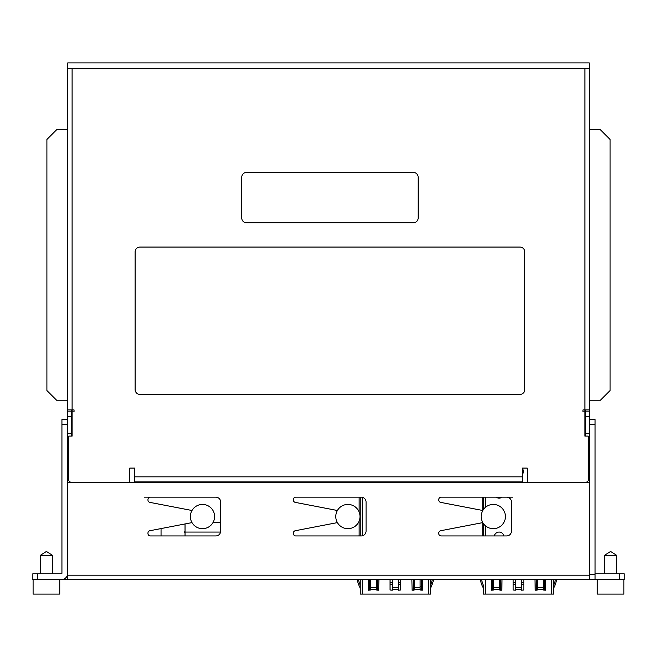 <?xml version="1.0" encoding="UTF-8"?>
<svg xmlns="http://www.w3.org/2000/svg" width="657" height="657" viewBox="0 0 657 657"><rect width="100%" height="100%" fill="white"/><g stroke="black" fill="none" stroke-linecap="round" stroke-linejoin="round"><path stroke-width="0.99" d="M522.372 482.624L522.372 468.088L527.218 468.088L527.218 482.624L584.41 482.624A4.845 4.845 0 0 0 588.286 480.686L588.286 436.1L584.894 436.1L584.894 411.865L582.956 411.865L582.956 409.927L589.255 409.927L589.255 62.9L67.745 62.9L67.745 409.927L74.044 409.927L74.044 411.865L72.106 411.865L72.106 436.1L68.714 436.1L68.714 480.686A4.845 4.845 0 0 0 72.59 482.624L129.782 482.624L129.782 468.088L134.628 468.088L134.628 482.624M246.589 172.438A4.845 4.845 0 0 0 241.743 177.283L241.743 217.993A4.845 4.845 0 0 0 246.589 222.838L413.319 222.838A4.845 4.845 0 0 0 418.164 217.993L418.164 177.283A4.845 4.845 0 0 0 413.319 172.438L246.589 172.438M139.966 247.073A4.845 4.845 0 0 0 135.112 251.918L135.112 389.568A4.845 4.845 0 0 0 139.966 394.414L519.942 394.414A4.845 4.845 0 0 0 524.795 389.568L524.795 251.918A4.845 4.845 0 0 0 519.942 247.073L139.966 247.073M589.255 68.714L67.745 68.714M144.326 497.168L150.379 497.168A2.423 2.423 0 0 0 147.956 499.591L147.956 500.01A2.423 2.423 0 0 0 149.927 502.391L191.992 510.497A12.113 12.113 0 0 0 191.992 522.611L149.927 530.716A2.423 2.423 0 0 0 147.956 533.098L147.956 533.517A2.423 2.423 0 0 0 150.379 535.94L215.816 535.94A4.845 4.845 0 0 0 220.662 531.094L220.662 502.014A4.845 4.845 0 0 0 215.816 497.168L150.379 497.168M506.621 497.168L441.184 497.168A2.423 2.423 0 0 0 438.761 499.591L438.761 500.01A2.423 2.423 0 0 0 440.724 502.391L482.796 510.497A12.113 12.113 0 0 0 482.796 522.611L440.724 530.716A2.423 2.423 0 0 0 438.761 533.098L438.761 533.517A2.423 2.423 0 0 0 441.184 535.94L506.621 535.94A4.845 4.845 0 0 0 511.466 531.094L511.466 502.014A4.845 4.845 0 0 0 506.621 497.168L512.674 497.168M595.07 573.257A0.485 0.485 0 0 0 595.554 573.742L624.15 573.742L624.15 579.556L595.554 579.556A6.299 6.299 0 0 1 595.07 579.54L67.745 579.556L67.745 575.195L589.255 575.195L589.255 482.624L67.745 482.624L67.745 575.195M585.379 409.927L585.379 436.1M585.379 433.677L589.255 433.677L589.255 409.927M585.379 411.865L589.255 411.865M589.255 400.228L600.399 400.228L610.098 390.537L610.098 139.481L600.399 129.782L589.255 129.782M67.745 409.927L67.745 573.257A6.299 6.299 0 0 1 61.446 579.556L32.85 579.556L32.85 573.742L61.446 573.742A0.485 0.485 0 0 0 61.93 573.257L61.93 419.618L67.745 419.618L67.745 424.463L61.93 424.463M67.745 433.677L71.621 433.677L71.621 409.927M71.621 436.1L71.621 433.677M67.745 411.865L71.621 411.865M67.745 129.782L56.601 129.782L46.902 139.481L46.902 390.537L56.601 400.228L67.745 400.228M589.255 579.556L589.255 575.195M335.768 516.55A12.113 12.113 0 0 0 337.394 522.611L295.33 530.716A2.423 2.423 0 0 0 293.359 533.098L293.359 533.517A2.423 2.423 0 0 0 295.781 535.94L361.219 535.94A4.845 4.845 0 0 0 366.064 531.094L366.064 502.014A4.845 4.845 0 0 0 361.219 497.168L295.781 497.168A2.423 2.423 0 0 0 293.359 499.591L293.359 500.01A2.423 2.423 0 0 0 295.33 502.391L337.394 510.497A12.113 12.113 0 0 0 335.768 516.55M482.796 510.497A12.113 12.113 0 0 1 505.405 516.55A12.113 12.113 0 0 1 482.796 522.611M337.394 510.497A12.113 12.113 0 0 1 360.003 516.55A12.113 12.113 0 0 1 337.394 522.611M191.992 510.497A12.113 12.113 0 0 1 214.601 516.55A12.113 12.113 0 0 1 191.992 522.611M161.047 535.94L161.047 528.573M220.563 532.063L185.036 532.063L185.036 535.94M185.036 523.949L185.036 532.063M185.036 532.983A1.454 1.454 0 0 1 185.036 531.143M220.662 522.372L213.114 522.372M360.25 579.556L360.25 594.1L430.524 594.1L430.524 579.556M369.259 579.556L369.259 589.493A0.731 0.731 0 0 1 368.536 590.224M377.504 579.556L377.258 590.224M420.102 579.556L420.102 589.978L422.287 590.224A0.731 0.731 0 0 1 421.605 589.493L421.605 579.556M413.606 590.224L413.368 579.556M360.25 497.168L360.25 535.94M359.133 497.168L359.133 512.041M359.133 521.067L359.133 535.94M368.24 579.556L368.487 590.224L370.663 589.978L370.663 579.556M378.908 579.556L378.662 590.224L376.486 589.978L376.486 587.613L370.663 587.613M420.102 587.613L414.288 587.613L414.288 589.978L412.103 590.224L411.865 579.556M422.525 579.556L422.287 590.224M398.29 579.556L398.29 587.613L392.475 587.613L392.237 590.224L390.053 589.978L390.053 579.556M400.713 579.556L400.713 589.978L398.536 590.224L398.29 587.613M390.053 582.693L392.475 582.693M398.29 582.693L400.713 582.693M376.486 579.556L376.486 587.613M414.288 587.613L414.288 579.556M392.475 587.613L392.475 579.556M360.25 585.346A26.65 26.65 0 0 1 358.5 579.556A26.65 26.65 0 0 0 360.25 585.346M359.855 587.374A3.638 3.638 0 0 1 360.25 589.009A3.638 3.638 0 0 0 359.855 587.374A27.857 27.857 0 0 1 357.268 579.556M359.034 535.94L359.133 534.724M430.918 587.374A3.638 3.638 0 0 0 430.524 589.009A3.638 3.638 0 0 1 430.918 587.374A27.857 27.857 0 0 0 433.497 579.556M432.265 579.556A26.65 26.65 0 0 1 430.524 585.346A26.65 26.65 0 0 0 432.265 579.556M483.355 585.346A26.65 26.65 0 0 1 481.606 579.556A26.65 26.65 0 0 0 483.355 585.346L483.355 594.1L553.629 594.1L553.629 579.556M492.364 579.556L492.364 589.493A0.731 0.731 0 0 1 491.641 590.224M500.609 579.556L500.363 590.224M543.208 579.556L543.208 589.978L545.392 590.224A0.731 0.731 0 0 1 544.71 589.493L544.71 579.556M536.712 590.224L536.473 579.556M483.355 497.168L483.355 509.618L483.355 497.168M483.355 523.489L483.355 535.94L483.355 523.489M483.355 593.131L483.355 594.1M483.355 589.978L483.355 589.009A3.638 3.638 0 0 0 482.961 587.374A3.638 3.638 0 0 1 483.355 589.009M482.238 497.168L482.238 510.39M482.238 522.717L482.238 535.94M522.372 468.572A4.845 4.845 0 0 1 522.372 474.387M502.014 497.168A4.845 4.845 0 0 1 496.199 497.168M491.354 579.556L491.592 590.224L493.777 589.978L493.777 579.556M502.014 579.556L501.767 590.224L499.591 589.978L499.591 587.613L493.777 587.613M543.208 587.613L537.393 587.613L537.393 589.978L535.209 590.224L534.97 579.556M545.63 579.556L545.392 590.224M521.403 579.556L521.403 587.613L515.581 587.613L515.343 590.224L513.158 589.978L513.158 579.556M523.826 579.556L523.826 589.978L521.642 590.224L521.403 587.613M494.36 535.94A4.845 4.845 0 0 1 503.853 535.94M513.158 582.693L515.581 582.693M521.403 582.693L523.826 582.693M499.591 579.556L499.591 587.613M537.393 587.613L537.393 579.556M515.581 587.613L515.581 579.556M480.374 579.556A27.857 27.857 0 0 0 482.961 587.374M482.139 535.94L482.238 534.724M554.023 587.374A3.638 3.638 0 0 0 553.629 589.009A3.638 3.638 0 0 1 554.023 587.374A27.857 27.857 0 0 0 556.602 579.556M555.379 579.556A26.65 26.65 0 0 1 553.629 585.346A26.65 26.65 0 0 0 555.379 579.556M595.07 579.556L595.07 419.618L589.255 419.618L595.07 419.618M589.255 482.624L589.255 433.677M623.904 579.556L623.904 594.1L597.254 594.1L597.254 579.556M616.636 555.329L610.583 551.453L604.522 555.329L616.636 555.329L616.636 573.742M61.93 579.54L67.745 579.556M59.746 579.556L59.746 594.1L33.096 594.1L33.096 579.556M52.478 555.329L46.417 551.453L40.364 555.329L52.478 555.329L52.478 573.742M522.372 481.885L134.628 481.885M134.628 476.842L522.372 476.842M72.106 68.714L72.106 411.865M584.894 411.865L584.894 68.714M589.255 416.71L585.379 416.71M589.74 129.782L589.74 400.228M71.621 416.71L67.745 416.71M67.26 400.228L67.26 129.782M369.259 589.009L370.663 589.009M420.102 589.009L421.605 589.009M428.586 579.556L428.586 594.1M362.188 594.1L362.188 579.556M362.188 535.841L362.188 497.267M370.663 589.255L376.486 589.255M414.288 589.255L420.102 589.255M392.475 589.255L398.29 589.255M400.713 584.566L398.29 584.566M392.475 584.566L390.053 584.566M420.102 586.824L421.605 586.824M369.259 586.824L370.663 586.824M492.364 589.009L493.777 589.009M543.208 589.009L544.71 589.009M551.691 579.556L551.691 594.1M485.293 594.1L485.293 579.556M485.293 535.94L485.293 525.657M485.293 507.45L485.293 497.168M493.777 589.255L499.591 589.255M537.393 589.255L543.208 589.255M515.581 589.255L521.403 589.255M523.826 584.566L521.403 584.566M515.581 584.566L513.158 584.566M543.208 586.824L544.71 586.824M492.364 586.824L493.777 586.824M619.305 579.556L619.305 573.742M595.07 424.463L589.255 424.463M589.255 574.711L595.07 574.711M37.695 573.742L37.695 579.556M584.894 430.278L585.379 430.278M604.522 555.329L604.522 573.742M72.106 430.278L71.621 430.278M40.364 555.329L40.364 573.742"/></g></svg>
